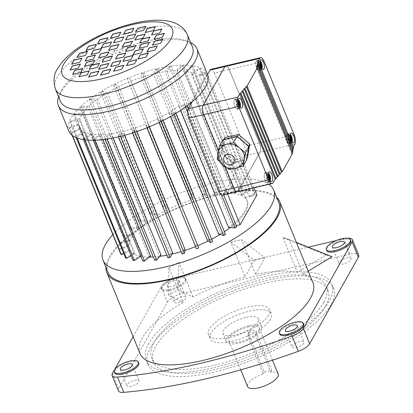 <?xml version="1.0" encoding="UTF-8"?>
<svg xmlns="http://www.w3.org/2000/svg" width="413" height="413" viewBox="0 0 413 413"><rect width="100%" height="100%" fill="white"/><g stroke="black" fill="none" stroke-linecap="round" stroke-linejoin="round"><path stroke-width="0.31" stroke-dasharray="2.06 1.55" d="M248.941 325.681A19.122 6.789 -22.3 0 0 226.345 341.644A19.122 6.789 -22.3 0 0 246.613 340.668A19.122 6.789 -22.3 0 0 261.728 327.127A19.122 6.789 -22.3 0 0 248.941 325.681M245.59 317.52A19.122 6.789 -22.3 0 0 222.994 333.477A19.122 6.789 -22.3 0 0 243.267 332.506A19.122 6.789 -22.3 0 0 258.383 318.965A19.122 6.789 -22.3 0 0 245.59 317.52M278.15 374.033A16.515 5.865 -22.3 0 0 270.68 372.149L255.404 334.907C254.341 332.708 252.658 331.727 250.361 331.969L248.167 333.621L247.981 336.652L263.257 373.894A16.515 5.865 -22.3 0 0 247.588 386.568M248.27 326.869A16.515 5.865 -22.3 0 0 228.756 340.653A16.515 5.865 -22.3 0 0 246.262 339.811A16.515 5.865 -22.3 0 0 259.318 328.118A16.515 5.865 -22.3 0 0 248.27 326.869M249.024 334.804A4.13 3.521 29.4 0 1 249.137 331.902A4.13 3.521 29.4 0 1 252.88 330.307A4.13 3.521 29.4 0 1 256.447 333.054L271.723 370.301L264.294 372.046L249.024 334.804L247.981 336.652M270.391 319.239A33.03 11.729 157.7 0 1 238.637 339.46A33.03 11.729 157.7 0 1 210.129 338.758A33.03 11.729 157.7 0 1 236.236 315.372A33.03 11.729 157.7 0 1 271.248 313.689A33.03 11.729 157.7 0 1 270.391 319.239M268.713 315.155A33.03 11.729 157.7 0 1 236.959 335.382A33.03 11.729 157.7 0 1 208.451 334.675A33.03 11.729 157.7 0 1 234.563 311.288A33.03 11.729 157.7 0 1 269.575 309.605A33.03 11.729 157.7 0 1 268.713 315.155M303.725 324.282A12.979 4.61 -22.3 0 0 292.528 324.004A12.979 4.61 -22.3 0 0 280.05 331.949A12.979 4.61 -22.3 0 0 279.715 334.132M138.716 363.084A12.979 4.61 -22.3 0 0 127.514 362.81A12.979 4.61 -22.3 0 0 115.041 370.75A12.979 4.61 -22.3 0 0 114.7 372.934M161.669 286.188A12.979 4.61 -22.3 0 0 161.328 288.367A12.979 4.61 -22.3 0 0 175.086 287.706A12.979 4.61 -22.3 0 0 185.344 278.522A12.979 4.61 -22.3 0 0 174.141 278.243A12.979 4.61 -22.3 0 0 161.669 286.188M162.087 287.211A12.979 4.61 -22.3 0 0 161.751 289.389A12.979 4.61 -22.3 0 0 175.504 288.728A12.979 4.61 -22.3 0 0 185.762 279.539A12.979 4.61 -22.3 0 0 174.565 279.265A12.979 4.61 -22.3 0 0 162.087 287.211M350.771 240.738A12.979 4.61 -22.3 0 0 339.574 240.464A12.979 4.61 -22.3 0 0 327.101 248.409A12.979 4.61 -22.3 0 0 326.76 250.588M346.708 258.017A6.489 2.302 157.7 0 1 351.045 258.507A6.489 2.302 157.7 0 1 345.918 263.102A6.489 2.302 157.7 0 1 339.042 263.432A6.489 2.302 157.7 0 1 346.708 258.017M303.829 343.141A6.489 2.302 157.7 0 1 297.592 347.111A6.489 2.302 157.7 0 1 291.991 346.972A6.489 2.302 157.7 0 1 297.123 342.382A6.489 2.302 157.7 0 1 303.999 342.052A6.489 2.302 157.7 0 1 303.829 343.141M131.324 386.269A6.489 2.302 157.7 0 1 126.982 385.778A6.489 2.302 157.7 0 1 132.108 381.184A6.489 2.302 157.7 0 1 138.99 380.853A6.489 2.302 157.7 0 1 131.324 386.269M167.502 284.815A6.489 2.302 -22.3 0 0 167.332 285.904A6.489 2.302 -22.3 0 0 174.214 285.579A6.489 2.302 -22.3 0 0 179.34 280.985A6.489 2.302 -22.3 0 0 173.739 280.845A6.489 2.302 -22.3 0 0 167.502 284.815M174.198 301.144A6.489 2.302 157.7 0 1 180.435 297.169A6.489 2.302 157.7 0 1 186.036 297.308A6.489 2.302 157.7 0 1 180.904 301.903A6.489 2.302 157.7 0 1 174.028 302.233A6.489 2.302 157.7 0 1 174.198 301.144M325.547 306.27A94.376 33.515 157.7 0 1 234.821 364.049A94.376 33.515 157.7 0 1 153.368 362.036A94.376 33.515 157.7 0 1 227.971 295.218A94.376 33.515 157.7 0 1 328.01 290.411A94.376 33.515 157.7 0 1 325.547 306.27M323.875 302.187A94.376 33.515 -22.3 0 0 326.332 286.328A94.376 33.515 -22.3 0 0 226.298 291.134A94.376 33.515 -22.3 0 0 151.695 357.952A94.376 33.515 -22.3 0 0 233.144 359.966A94.376 33.515 -22.3 0 0 323.875 302.187M330.849 305.021A100.276 35.611 157.7 0 1 234.455 366.414A100.276 35.611 157.7 0 1 147.911 364.271A100.276 35.611 157.7 0 1 227.176 293.276A100.276 35.611 157.7 0 1 333.467 288.171A100.276 35.611 157.7 0 1 330.849 305.021M329.176 300.938A100.276 35.611 157.7 0 1 232.777 362.33A100.276 35.611 157.7 0 1 146.238 360.193A100.276 35.611 157.7 0 1 225.503 289.198A100.276 35.611 157.7 0 1 331.789 284.092A100.276 35.611 157.7 0 1 329.176 300.938M112.847 234.656A92.254 32.761 157.7 0 1 194.389 188.029A92.254 32.761 157.7 0 1 268.93 184.327M107.943 272.188A92.254 32.761 157.7 0 1 110.348 256.685A92.254 32.761 157.7 0 1 199.035 200.207A92.254 32.761 157.7 0 1 278.651 202.174M58.574 96.787A74.913 26.602 157.7 0 1 59.725 94.123A74.913 26.602 157.7 0 1 60.319 93.018A74.913 26.602 157.7 0 1 118.717 52.105A74.913 26.602 157.7 0 1 187.956 41.532A74.913 26.602 157.7 0 1 190.646 42.616M68.816 131.086A74.913 26.602 157.7 0 1 70.773 118.5A74.913 26.602 157.7 0 1 141.783 72.962A74.913 26.602 157.7 0 1 207.119 73.54A74.913 26.602 157.7 0 1 207.434 74.237M60.386 101.2A71.372 25.343 157.7 0 1 61.682 90.261A71.372 25.343 157.7 0 1 62.244 89.208A71.372 25.343 157.7 0 1 117.886 50.226A71.372 25.343 157.7 0 1 183.852 40.154A71.372 25.343 157.7 0 1 192.453 47.036M83.318 112.46A63.674 22.612 157.7 0 1 88.114 107.096L80.303 107.705L81.531 106.528L89.342 105.919A63.674 22.612 157.7 0 1 95.919 100.416L89.373 99.967L90.958 98.79L97.504 99.239A63.674 22.612 157.7 0 1 105.573 93.839L100.571 92.352L102.445 91.221L107.442 92.703A63.674 22.612 157.7 0 1 116.647 87.644L113.415 85.186L115.485 84.154L118.722 86.606A63.674 22.612 157.7 0 1 128.66 82.104L127.338 78.785L129.522 77.892L130.844 81.211A63.674 22.612 157.7 0 1 141.091 77.468L141.731 73.426L143.93 72.714L143.29 76.756A63.674 22.612 157.7 0 1 153.388 73.927L155.969 69.348L158.091 68.847L155.51 73.431A63.674 22.612 157.7 0 1 165.019 71.645L169.423 66.72L171.374 66.457L166.966 71.382A63.674 22.612 157.7 0 1 175.473 70.721L181.513 65.667L183.207 65.646L177.167 70.7A63.674 22.612 157.7 0 1 184.296 71.186L191.704 66.23L193.067 66.457L185.659 71.418A63.674 22.612 157.7 0 1 191.105 73.034L199.556 68.382L200.527 68.847L192.071 73.499A63.674 22.612 157.7 0 1 195.592 76.173L204.724 72.038L205.261 72.719L199.474 75.342L207.119 73.54L190.378 103.271L182.732 105.067L186.882 105.351L185.298 106.533L178.746 106.084A63.674 22.612 157.7 0 1 170.683 111.484L175.68 112.971L173.811 114.102L168.814 112.615A63.674 22.612 157.7 0 1 159.604 117.679L162.841 120.137L160.765 121.169L157.534 118.712A63.674 22.612 157.7 0 1 147.591 123.213L148.917 126.538L146.734 127.431L145.407 124.106A63.674 22.612 157.7 0 1 135.165 127.854L134.524 131.897L132.32 132.604L132.965 128.567A63.674 22.612 157.7 0 1 122.867 131.391L120.286 135.975L118.164 136.476L120.746 131.892A63.674 22.612 157.7 0 1 111.236 133.678L106.828 138.603L104.881 138.866L109.285 133.941A63.674 22.612 157.7 0 1 100.782 134.602L94.742 139.656L93.049 139.671L99.089 134.623A63.674 22.612 157.7 0 1 91.954 134.132L84.546 139.093L83.189 138.866L90.597 133.905A63.674 22.612 157.7 0 1 85.15 132.289L76.699 136.935L75.729 136.471L84.18 131.824A63.674 22.612 157.7 0 1 80.659 129.15L71.532 133.285L70.995 132.604L80.122 128.469A63.674 22.612 157.7 0 1 79.213 126.822A63.674 22.612 157.7 0 1 78.682 124.85L69.276 128.293L69.193 127.426L78.604 123.983A63.674 22.612 157.7 0 1 79.301 119.584L70.029 122.181L70.406 121.164L79.683 118.567A63.674 22.612 157.7 0 1 80.876 116.125A63.674 22.612 157.7 0 1 82.492 113.58L73.757 115.217L74.583 114.096L83.318 112.46L133.115 233.882A63.674 22.612 157.7 0 0 132.289 235.002L82.492 113.58M140.626 256.313A63.674 22.612 157.7 0 1 129.429 249.266A63.674 22.612 157.7 0 1 131.091 238.564A63.674 22.612 157.7 0 1 192.303 199.582A63.674 22.612 157.7 0 1 247.258 200.94A63.674 22.612 157.7 0 1 230.191 227.62M224.378 231.708A63.674 22.612 157.7 0 1 220.026 234.46M211.657 239.173A63.674 22.612 157.7 0 1 208.312 240.877M197.801 245.663A63.674 22.612 157.7 0 1 195.592 246.566M184.771 250.5A63.674 22.612 157.7 0 1 181.142 251.636M171.937 254.109A63.674 22.612 157.7 0 1 166.857 255.198M159.934 256.328A63.674 22.612 157.7 0 1 153.311 256.953M149.336 257.062A63.674 22.612 157.7 0 1 140.905 256.365M89.342 105.919L139.145 227.341A63.674 22.612 157.7 0 0 137.911 228.518L88.114 107.096M97.504 99.239L147.307 220.661A63.674 22.612 157.7 0 0 145.722 221.838L95.919 100.416M107.442 92.703L157.239 214.125A63.674 22.612 157.7 0 0 155.371 215.261L105.573 93.839M118.722 86.606L168.519 208.028A63.674 22.612 157.7 0 0 166.449 209.066L116.647 87.644M130.844 81.211L180.646 202.633A63.674 22.612 157.7 0 0 178.462 203.526L128.66 82.104M143.29 76.756L193.088 198.178A63.674 22.612 157.7 0 0 190.889 198.89L141.091 77.468M155.51 73.431L205.307 194.853A63.674 22.612 157.7 0 0 203.186 195.349L153.388 73.927M166.966 71.382L216.768 192.804A63.674 22.612 157.7 0 0 214.817 193.067L165.019 71.645M177.167 70.7L226.964 192.122A63.674 22.612 157.7 0 0 225.271 192.143L175.473 70.721M185.659 71.418L235.456 192.84A63.674 22.612 157.7 0 0 234.099 192.613L184.296 71.186M192.071 73.499L241.873 194.921A63.674 22.612 157.7 0 0 240.903 194.456L191.105 73.034M228.549 227.506A63.674 22.612 -22.3 0 0 246.84 199.923A63.674 22.612 -22.3 0 0 245.394 197.595L195.592 76.173M178.746 106.084L180.527 110.426M218.611 234.037A63.674 22.612 157.7 0 0 220.48 232.906L170.683 111.484M168.814 112.615L170.435 116.569M207.331 240.134A63.674 22.612 157.7 0 0 209.406 239.101L159.604 117.679M157.534 118.712L159.072 122.46M149.108 126.91L147.591 123.213M197.393 244.635A63.674 22.612 157.7 0 1 195.204 245.529L145.407 124.106M136.703 131.608L135.165 127.854M184.962 249.276A63.674 22.612 157.7 0 1 182.763 249.989L132.965 128.567M124.494 135.356L122.867 131.391M172.665 252.813A63.674 22.612 157.7 0 1 170.543 253.314L120.746 131.892M113.023 138.035L111.236 133.678M161.034 255.1A63.674 22.612 157.7 0 1 159.088 255.363L109.285 133.941M102.837 139.625L100.782 134.602M150.58 256.024A63.674 22.612 157.7 0 1 148.886 256.045L99.089 134.623M90.597 133.905L140.394 255.327A63.674 22.612 157.7 0 0 141.757 255.554L91.954 134.132M84.18 131.824L133.982 253.246A63.674 22.612 157.7 0 0 134.948 253.711L85.15 132.289M80.122 128.469L129.925 249.891A63.674 22.612 157.7 0 0 130.462 250.572L80.659 129.15M78.604 123.983L128.402 245.405A63.674 22.612 157.7 0 0 128.479 246.272L78.682 124.85M79.683 118.567L129.481 239.989A63.674 22.612 157.7 0 0 129.099 241.006L79.301 119.584M105.95 267.325A93.436 33.179 157.7 0 1 109.29 256.938A93.436 33.179 157.7 0 1 192.164 202.096A93.436 33.179 157.7 0 1 276.658 197.311M308.206 271.129L303.245 274.139A93.436 33.179 157.7 0 1 312.894 282.554M140.002 353.461A93.436 33.179 157.7 0 1 142.439 337.762A93.436 33.179 157.7 0 1 183.155 302.378L168.969 267.789A93.436 33.179 157.7 0 1 173.847 265.027A93.436 33.179 157.7 0 1 178.875 262.338L178.142 289.787L193.062 296.932A93.436 33.179 157.7 0 1 245.048 276.803L230.862 242.214A93.436 33.179 157.7 0 1 236.215 240.882A93.436 33.179 157.7 0 1 241.471 239.721L264.955 257.795L255.657 274.309A93.436 33.179 157.7 0 1 297.386 272.399L283.199 237.811A93.436 33.179 157.7 0 1 286.276 238.59A93.436 33.179 157.7 0 1 289.059 239.55L296.41 242.369M303.245 274.139L289.059 239.55M255.657 274.309L241.471 239.721M193.062 296.932L178.875 262.338M118.402 390.817A12.979 4.61 157.7 0 1 118.743 388.638L167.441 302.166A12.979 4.61 157.7 0 1 182.438 293.514L176.16 278.207L308.248 247.144M336.053 240.609L343.755 238.797L350.033 254.103A12.979 4.61 157.7 0 1 358.711 255.084M176.16 278.207A12.979 4.61 -22.3 0 0 161.163 286.859L167.441 302.166M133.115 336.667L161.163 286.859M347.627 238.213A12.979 4.61 -22.3 0 0 343.755 238.797M283.199 237.811L326.125 254.991L297.386 272.399M326.125 254.991L331.985 256.731M168.969 267.789L168.241 295.233L183.155 302.378M168.241 295.233L178.142 289.787M230.862 242.214L254.351 260.288L245.048 276.803M254.351 260.288L264.955 257.795M182.438 293.514L350.033 254.103M119.899 52.838A5.901 2.096 157.7 0 1 119.548 53.034L120.328 52.585A5.901 2.096 157.7 0 1 120.178 52.678M112.145 54.666L112.677 54.65A5.901 2.096 157.7 0 1 112.475 54.588M114.313 50.814L114.205 51.005A5.901 2.096 157.7 0 1 114.984 50.556L114.592 50.649M122.016 48.904L121.85 48.941A5.901 2.096 157.7 0 1 122.284 49.106L122.418 48.698M199.474 75.342L249.271 196.764L256.917 194.962M245.394 197.595L254.522 193.46L255.058 194.141L249.271 196.764M255.058 194.141L205.261 72.719M236.21 225.627L232.529 226.489L236.68 226.773M232.529 226.489L182.732 105.067M223.639 194.977L188.282 108.758M187.079 105.831L186.882 105.351M203.186 195.349L205.767 190.77L207.889 190.269L205.307 194.853M207.889 190.269L158.091 68.847M205.767 190.77L155.969 69.348M214.817 193.067L219.226 188.142L221.172 187.879L216.768 192.804M221.172 187.879L171.374 66.457M219.226 188.142L169.423 66.72M225.271 192.143L231.311 187.089L233.004 187.068L226.964 192.122M233.004 187.068L183.207 65.646M231.311 187.089L181.513 65.667M234.099 192.613L241.507 187.652L242.865 187.879L235.456 192.84M242.865 187.879L193.067 66.457M241.507 187.652L191.704 66.23M240.903 194.456L249.354 189.804L250.324 190.269L241.873 194.921M250.324 190.269L200.527 68.847M249.354 189.804L199.556 68.382M254.522 193.46L204.724 72.038M221.611 195.075L187.703 112.403M185.489 106.998L185.298 106.533M173.981 114.52L173.811 114.102M220.48 232.906L225.477 234.393M175.855 113.389L175.68 112.971M160.925 121.561L160.765 121.169M209.406 239.101L212.638 241.559M163.001 120.529L162.841 120.137M196.531 248.853L195.204 245.529M146.889 127.813L146.734 127.431M149.072 126.92L148.917 126.538M182.123 254.031L182.763 249.989M132.485 133.001L132.32 132.604M134.684 132.289L134.524 131.897M167.962 257.898L170.543 253.314M118.34 136.899L118.164 136.476M120.457 136.393L120.286 135.975M154.679 260.288L159.088 255.363M105.078 139.346L104.881 138.866M107.024 139.073L106.828 138.603M142.846 261.093L148.886 256.045M93.286 140.255L93.049 139.671M94.969 140.219L94.742 139.656M132.986 260.288L140.394 255.327M83.503 139.64L83.189 138.866M141.757 255.554L140.828 256.174M84.851 139.831L84.546 139.093M125.526 257.893L133.982 253.246M76.229 137.699L75.729 136.471M134.948 253.711L131.148 255.802M77.159 138.066L76.699 136.935M120.792 254.026L129.925 249.891M72.115 135.34L70.995 132.604M130.462 250.572L123.766 253.603M72.492 135.629L71.532 133.285M128.479 246.272L119.073 249.715L118.996 248.848L128.402 245.405M118.996 248.848L69.193 127.426M119.073 249.715L69.276 128.293M129.099 241.006L119.827 243.603L120.209 242.586L129.481 239.989M120.209 242.586L70.406 121.164M119.827 243.603L70.029 122.181M132.289 235.002L123.559 236.639L124.38 235.518L133.115 233.882M124.38 235.518L74.583 114.096M123.559 236.639L73.757 115.217M137.911 228.518L130.1 229.127L131.329 227.95L139.145 227.341M131.329 227.95L81.531 106.528M130.1 229.127L80.303 107.705M145.722 221.838L139.171 221.389L140.756 220.212L147.307 220.661M140.756 220.212L90.958 98.79M139.171 221.389L89.373 99.967M155.371 215.261L150.373 213.774L152.242 212.643L157.239 214.125M152.242 212.643L102.445 91.221M150.373 213.774L100.571 92.352M166.449 209.066L163.212 206.608L165.288 205.576L168.519 208.028M165.288 205.576L115.485 84.154M163.212 206.608L113.415 85.186M178.462 203.526L177.136 200.207L179.319 199.314L180.646 202.633M179.319 199.314L129.522 77.892M177.136 200.207L127.338 78.785M190.889 198.89L191.529 194.848L193.733 194.136L193.088 198.178M193.733 194.136L143.93 72.714M191.529 194.848L141.731 73.426M125.542 51.625L133.626 49.725L135.815 45.657M115.48 59.116L123.564 57.216L125.753 53.148M102.011 62.286L110.095 60.381L112.284 56.318M98.599 57.959L106.683 56.06L108.872 51.997M108.665 50.469L116.745 48.569L118.934 44.506M122.134 47.304L130.219 45.399L132.408 41.336M139.016 48.455L147.1 46.555L149.289 42.493M133.012 55.001L141.096 53.101L143.285 49.039M122.862 61.506L130.947 59.606L133.136 55.543M110.581 66.684L118.66 64.779L120.849 60.716M98.588 69.503L106.673 67.603L108.862 63.535M89.27 69.41L97.349 67.505L99.543 63.442M84.464 66.421L92.548 64.521L94.737 60.453M85.13 61.129L93.214 59.229L95.403 55.161M91.128 54.583L99.213 52.683L101.402 48.615M101.278 48.078L109.362 46.179L111.551 42.111M113.565 42.906L121.649 41.001L123.838 36.938M125.557 40.082L133.642 38.182L135.831 34.119M134.875 40.18L142.96 38.275L145.149 34.212M139.682 43.164L147.761 41.264L149.955 37.201M152.485 45.291L160.569 43.391L162.758 39.323M146.945 52.079L155.03 50.174L157.219 46.111M137.994 59.131L146.078 57.231L148.267 53.163M126.507 65.76L134.586 63.86L136.78 59.792M113.601 71.315L121.685 69.415L123.874 65.352M100.55 75.254L108.634 73.354L110.823 69.286M88.625 77.19L96.709 75.29L98.898 71.222M78.997 76.932L87.076 75.032L89.27 70.964M72.605 74.505L80.685 72.605L82.879 68.543M70.076 70.153L78.16 68.253L80.349 64.185M71.661 64.294L79.74 62.394L81.929 58.331M77.195 57.51L85.279 55.605L87.468 51.542M86.152 50.453L94.231 48.553L96.42 44.49M97.638 43.824L105.723 41.925L107.912 37.857M110.545 38.27L118.624 36.37L120.813 32.302M123.595 34.331L131.68 32.431L133.869 28.368M135.521 32.395L143.6 30.495L145.794 26.432M145.149 32.653L153.233 30.753L155.422 26.685M151.54 35.079L159.624 33.179L161.813 29.111M154.07 39.431L162.154 37.531L164.343 33.463M227.604 194.048L190.796 104.293M253.995 187.843L207.119 73.54M230.908 242.132L241.517 239.638M168.891 267.748L178.798 262.301M283.344 237.718L289.203 239.457M264.294 372.046L263.257 373.894M271.723 370.301L270.68 372.149M219.473 149.46A13.567 11.569 -150.6 0 0 218.327 152.733A13.567 11.569 -150.6 0 0 223.139 164.467A13.567 11.569 -150.6 0 0 236.107 167.848A13.567 11.569 -150.6 0 0 243.118 162.774M237.862 108.289A4.719 1.807 -103.2 0 1 237.269 108.8A4.719 1.807 -103.2 0 1 234.429 104.618A4.719 1.807 -103.2 0 1 235.111 99.61A4.719 1.807 -103.2 0 1 237.702 102.899A4.719 1.807 -103.2 0 1 237.862 108.289M234.408 99.869A5.013 1.92 -103.2 0 1 235.043 99.326A5.013 1.92 -103.2 0 1 238.058 103.766A5.013 1.92 -103.2 0 1 237.336 109.089A5.013 1.92 -103.2 0 1 234.579 105.594A5.013 1.92 -103.2 0 1 234.408 99.869M267.996 181.751A4.719 1.807 -103.2 0 1 267.402 182.267A4.719 1.807 -103.2 0 1 264.557 178.086A4.719 1.807 -103.2 0 1 265.239 173.078A4.719 1.807 -103.2 0 1 267.836 176.366A4.719 1.807 -103.2 0 1 267.996 181.751M264.542 173.336A5.013 1.92 -103.2 0 1 265.172 172.789A5.013 1.92 -103.2 0 1 268.192 177.234A5.013 1.92 -103.2 0 1 267.469 182.551A5.013 1.92 -103.2 0 1 264.712 179.061A5.013 1.92 -103.2 0 1 264.542 173.336M259.638 69.621A4.719 1.807 76.8 0 0 259.478 64.232A4.719 1.807 76.8 0 0 256.886 60.943A4.719 1.807 76.8 0 0 256.205 65.951A4.719 1.807 76.8 0 0 259.044 70.133A4.719 1.807 76.8 0 0 259.638 69.621M289.771 143.084A4.719 1.807 76.8 0 0 289.611 137.699A4.719 1.807 76.8 0 0 287.014 134.411A4.719 1.807 76.8 0 0 286.333 139.418A4.719 1.807 76.8 0 0 289.177 143.6A4.719 1.807 76.8 0 0 289.771 143.084M256.184 61.201A5.013 1.92 76.8 0 0 256.354 66.927A5.013 1.92 76.8 0 0 259.111 70.422A5.013 1.92 76.8 0 0 259.834 65.099A5.013 1.92 76.8 0 0 256.819 60.659A5.013 1.92 76.8 0 0 256.184 61.201M286.317 134.669A5.013 1.92 76.8 0 0 286.488 140.394A5.013 1.92 76.8 0 0 289.245 143.884A5.013 1.92 76.8 0 0 289.967 138.567A5.013 1.92 76.8 0 0 286.947 134.122A5.013 1.92 76.8 0 0 286.317 134.669M231.187 169.005L238.755 167.229M218.498 151.71L217.93 155.107M219.339 161.235L227.687 168.334M218.653 150.776L225.467 167.399L218.658 150.755M224.946 137.617L222.814 150.42L234.156 160.063L247.624 156.894M210.945 69.322A7.078 2.71 -103.2 0 1 214.378 72.993L229.225 69.503A7.078 2.71 -103.2 0 0 225.797 65.832A7.078 2.71 -103.2 0 1 229.236 69.498L259.364 142.965A7.078 2.71 -103.2 0 1 260.061 152.309L238.286 190.976A7.078 2.71 -103.2 0 1 237.398 191.746A7.078 2.71 -103.2 0 0 238.275 190.976L223.433 194.471L245.208 155.804L260.051 152.309L238.275 190.976L273.076 182.794M293.271 146.935L292.729 147.89L293.581 147.689M292.91 148.881L292.368 149.836L293.22 149.635M292.549 150.828L292.012 151.788L292.858 151.586M292.187 152.779L291.65 153.734L292.497 153.533M291.65 153.734L256.494 68.026M292.012 151.788L256.855 66.075M292.368 149.836L257.216 64.129M292.729 147.89L257.578 62.177M290.509 138.618A8.57 2.746 152.9 0 1 289.58 139.537A8.043 6.562 35.3 0 1 290.003 140.565A8.57 3.319 -17.4 0 0 290.876 139.826M290.148 135.531A8.57 7.568 -157.9 0 0 289.585 134.948A8.043 2.576 152.9 0 1 289.281 135.49A8.57 6.995 35.3 0 1 290.169 136.533M288.625 140.709L289.415 139.315L290.499 141.964L290.737 141.545L289.647 138.892L290.437 137.498L290.107 136.703L289.322 138.097L288.233 135.443L288 135.867L289.085 138.515L288.3 139.914L288.625 140.709L290.003 140.565M288.3 139.914L289.58 139.537M289.085 138.515L291.036 137.947M288 135.867L289.281 135.49M288.233 135.443L289.585 134.948M289.322 138.097L290.829 137.544M290.107 136.703L291.459 136.207M290.437 137.498L291.387 137.322M289.647 138.892L290.535 138.732M290.737 141.545L291.888 141.334M290.499 141.964L291.877 141.819M289.415 139.315L290.664 139.181M260.381 65.156A8.57 2.746 152.9 0 1 259.452 66.075A8.043 6.562 35.3 0 1 259.87 67.097A8.57 3.319 -17.4 0 0 260.742 66.359M260.02 62.069A8.57 7.568 -157.9 0 0 259.452 61.485A8.043 2.576 152.9 0 1 259.152 62.022A8.57 6.995 35.3 0 1 260.04 63.065M258.497 67.242L259.281 65.848L260.371 68.501L260.608 68.083L259.519 65.43L260.304 64.03L259.978 63.235L259.194 64.635L258.104 61.981L257.867 62.399L258.956 65.053L258.171 66.447L258.497 67.242L259.87 67.097M258.171 66.447L259.452 66.075M258.956 65.053L260.908 64.48M257.867 62.399L259.152 62.022M258.104 61.981L259.452 61.485M259.194 64.635L260.696 64.082M259.978 63.235L261.331 62.74M260.304 64.03L261.259 63.855M259.519 65.43L260.407 65.264M260.608 68.083L261.759 67.871M260.371 68.501L261.749 68.357M259.281 65.848L260.531 65.713M268.331 175.37L268.662 176.165L267.872 177.559L268.961 180.213L268.724 180.631L267.639 177.977L266.85 179.376L266.524 178.581L267.309 177.182L266.225 174.529L266.457 174.11L267.547 176.764L268.331 175.37L269.684 174.875M268.662 176.165L269.612 175.99M267.547 176.764L269.054 176.212M266.457 174.11L267.81 173.615A8.57 7.568 22.1 0 1 268.373 174.198M266.225 174.529L267.505 174.157A8.043 2.576 -27.1 0 0 267.81 173.615M268.393 175.195A8.57 6.995 -144.7 0 0 267.505 174.157M267.309 177.182L269.266 176.614M266.524 178.581L267.805 178.204A8.57 2.746 -27.1 0 0 268.734 177.285M266.85 179.376L268.228 179.232A8.043 6.562 -144.7 0 0 267.805 178.204M269.1 178.493A8.57 3.319 162.6 0 1 268.228 179.232M267.639 177.977L268.889 177.848M268.724 180.631L270.102 180.486M268.961 180.213L270.112 180.001M267.872 177.559L268.76 177.399M238.203 101.903L238.528 102.698L237.743 104.097L238.833 106.75L238.595 107.168L237.506 104.515L236.721 105.909L236.396 105.114L237.181 103.72L236.091 101.066L236.329 100.648L237.418 103.302L238.203 101.903L239.555 101.407M238.528 102.698L239.483 102.522M237.418 103.302L238.921 102.749M236.329 100.648L237.681 100.153A8.57 7.568 22.1 0 1 238.244 100.736M236.091 101.066L237.377 100.689A8.043 2.576 -27.1 0 0 237.681 100.153M238.265 101.732A8.57 6.995 -144.7 0 0 237.377 100.689M237.181 103.72L239.132 103.147M236.396 105.114L237.676 104.742A8.57 2.746 -27.1 0 0 238.606 103.823M236.721 105.909L238.1 105.764A8.043 6.562 -144.7 0 0 237.676 104.742M238.967 105.026A8.57 3.319 162.6 0 1 238.1 105.764M237.506 104.515L238.755 104.381M238.595 107.168L239.974 107.024M238.833 106.75L239.984 106.533M237.743 104.097L238.631 103.931M233.99 188.023L203.862 114.556A6.959 2.669 -103.2 0 1 203.175 105.367L224.951 66.699A6.959 2.669 -103.2 0 1 225.828 65.946A6.959 2.669 -103.2 0 1 229.205 69.554L259.333 143.017A6.959 2.669 -103.2 0 1 260.02 152.206L238.244 190.873A6.959 2.669 -103.2 0 1 237.367 191.632A6.959 2.669 -103.2 0 1 233.99 188.023L203.852 114.561A6.959 2.669 -103.2 0 1 203.165 105.372L224.94 66.705A6.959 2.669 -103.2 0 1 225.818 65.951A6.959 2.669 -103.2 0 1 229.194 69.554L259.323 143.022A6.959 2.669 -103.2 0 1 260.009 152.211L238.234 190.878A6.959 2.669 -103.2 0 1 237.356 191.632A6.959 2.669 -103.2 0 1 233.98 188.023L233.98 188.023M229.225 69.503L259.354 142.965A7.078 2.71 -103.2 0 1 260.051 152.309L294.851 144.132M223.433 194.471A7.078 2.71 -103.2 0 1 222.54 195.235M192.231 101.737L207.553 74.531M214.378 72.993L244.511 146.46A7.078 2.71 -103.2 0 1 245.208 155.804M246.267 159.31L248.399 146.501L237.057 136.863L223.588 140.033L221.451 152.841L232.793 162.479L246.267 159.31L247.103 157.828M232.793 162.479L234.156 160.063M248.399 146.501L248.652 146.052M237.057 136.863L237.31 136.414M223.588 140.033L223.949 139.387M221.451 152.841L222.814 150.42M223.072 139.594L220.841 152.98L232.695 163.063L246.783 159.748M217.212 159.428L220.841 152.98M229.065 169.506L232.695 163.063M256.447 333.054L255.404 334.907M55.368 88.971A71.372 25.343 157.7 0 1 57.231 76.978A71.372 25.343 157.7 0 1 125.841 33.283A71.372 25.343 157.7 0 1 187.44 34.806M118.743 388.638L112.465 373.331M239.752 107.845A4.719 1.807 76.8 0 0 239.592 102.455A4.719 1.807 76.8 0 0 237 99.166A4.719 1.807 76.8 0 0 236.319 104.174A4.719 1.807 76.8 0 0 239.158 108.356A4.719 1.807 76.8 0 0 239.752 107.845M237.269 108.8L239.158 108.356L240.165 107.297A4.497 1.724 -103.2 0 1 240.036 107.566A4.497 1.724 -103.2 0 1 236.706 103.808A4.497 1.724 -103.2 0 1 238.368 99.672L237 99.166L235.111 99.61M238.807 100.178A4.497 1.724 -103.2 0 1 239.829 102.279A4.497 1.724 -103.2 0 1 240.33 106.642M269.88 181.307A4.719 1.807 76.8 0 0 269.725 175.923A4.719 1.807 76.8 0 0 267.128 172.634A4.719 1.807 76.8 0 0 266.447 177.642A4.719 1.807 76.8 0 0 269.286 181.823A4.719 1.807 76.8 0 0 269.88 181.307M267.402 182.267L269.286 181.823L270.293 180.765A4.497 1.724 -103.2 0 1 270.164 181.028A4.497 1.724 -103.2 0 1 266.834 177.275A4.497 1.724 -103.2 0 1 268.496 173.14M268.94 173.646A4.497 1.724 -103.2 0 1 269.452 174.503A4.497 1.724 -103.2 0 1 270.458 180.109M256.886 60.943L258.775 60.499L260.144 61A4.497 1.724 76.8 0 0 258.29 62.265A4.497 1.724 76.8 0 0 259.333 67.649A4.497 1.724 76.8 0 0 261.811 68.899A4.497 1.724 76.8 0 0 261.935 68.625L260.933 69.689A4.719 1.807 -103.2 0 1 258.094 65.507A4.719 1.807 -103.2 0 1 258.775 60.499A4.719 1.807 -103.2 0 1 261.367 63.788A4.719 1.807 -103.2 0 1 261.527 69.177A4.719 1.807 -103.2 0 1 260.933 69.689L259.044 70.133M262.105 67.975A4.497 1.724 76.8 0 0 260.582 61.511M290.272 134.473A4.497 1.724 76.8 0 0 288.424 135.732A4.497 1.724 76.8 0 0 289.461 141.117A4.497 1.724 76.8 0 0 291.939 142.361A4.497 1.724 76.8 0 0 292.063 142.093L291.062 143.156A4.719 1.807 -103.2 0 1 288.222 138.974A4.719 1.807 -103.2 0 1 288.904 133.967A4.719 1.807 -103.2 0 1 291.495 137.255A4.719 1.807 -103.2 0 1 291.655 142.64A4.719 1.807 -103.2 0 1 291.062 143.156L289.177 143.6M292.234 141.442A4.497 1.724 76.8 0 0 290.716 134.979M229.236 69.498L264.021 61.32M294.154 134.783L244.511 146.46M261.728 327.127L258.383 318.965M226.345 341.644L222.994 333.477M272.466 360.177L259.318 328.118M240.727 369.847L228.756 340.653M249.137 331.902L248.167 333.621M271.248 313.689L269.575 309.605M210.129 338.758L208.451 334.675M161.328 288.367L161.751 289.389M185.344 278.522L185.762 279.539M332.346 247.103L339.042 263.432M344.349 242.183L351.045 258.507M285.295 330.648L291.991 346.972M297.303 325.723L303.999 342.052M120.286 369.449L126.982 385.778M132.294 364.524L138.99 380.853M167.332 285.904L174.028 302.233M179.34 280.985L186.036 297.308M328.01 290.411L326.332 286.328M153.368 362.036L151.695 357.952M333.467 288.171L331.789 284.092M147.911 364.271L146.238 360.193M61.682 90.261L59.725 94.123M183.852 40.154L187.956 41.532M79.213 126.822L129.429 249.266M246.84 199.923L247.258 200.94M237.336 109.089L241.579 108.087M235.043 99.326L239.287 98.33M268.496 173.135L267.128 172.634L265.239 173.078M267.469 182.551L271.713 181.555M265.172 172.789L269.415 171.793M290.272 134.468L288.904 133.967L287.014 134.411M259.111 70.422L263.355 69.42M256.819 60.659L261.057 59.663M289.245 143.884L293.483 142.888M286.947 134.122L291.191 133.125"/><path stroke-width="0.62" d="M240.727 369.847L247.588 386.568A16.515 5.865 -22.3 0 0 265.094 385.727A16.515 5.865 -22.3 0 0 278.15 374.033L272.466 360.177M279.632 330.932A12.979 4.61 -22.3 0 0 279.296 333.11A12.979 4.61 -22.3 0 0 293.049 332.45A12.979 4.61 -22.3 0 0 303.307 323.26A12.979 4.61 -22.3 0 0 292.11 322.987A12.979 4.61 -22.3 0 0 279.632 330.932M279.296 333.11L279.715 334.132A12.979 4.61 -22.3 0 0 293.467 333.472A12.979 4.61 -22.3 0 0 303.725 324.282L303.307 323.26M114.623 369.733A12.979 4.61 -22.3 0 0 114.282 371.912A12.979 4.61 -22.3 0 0 128.04 371.251A12.979 4.61 -22.3 0 0 138.298 362.062A12.979 4.61 -22.3 0 0 127.096 361.788A12.979 4.61 -22.3 0 0 114.623 369.733M114.282 371.912L114.7 372.934A12.979 4.61 -22.3 0 0 128.458 372.273A12.979 4.61 -22.3 0 0 138.716 363.084L138.298 362.062M326.678 247.387A12.979 4.61 -22.3 0 0 326.342 249.566A12.979 4.61 -22.3 0 0 340.095 248.905A12.979 4.61 -22.3 0 0 350.353 239.721A12.979 4.61 -22.3 0 0 339.156 239.442A12.979 4.61 -22.3 0 0 326.678 247.387M326.342 249.566L326.76 250.588A12.979 4.61 -22.3 0 0 340.513 249.927A12.979 4.61 -22.3 0 0 350.771 240.738L350.353 239.721M340.013 241.688A6.489 2.302 -22.3 0 0 332.346 247.103A6.489 2.302 -22.3 0 0 339.223 246.773A6.489 2.302 -22.3 0 0 344.349 242.183A6.489 2.302 -22.3 0 0 340.013 241.688M297.133 326.812A6.489 2.302 -22.3 0 0 297.303 325.723A6.489 2.302 -22.3 0 0 290.427 326.053A6.489 2.302 -22.3 0 0 285.295 330.648A6.489 2.302 -22.3 0 0 290.897 330.787A6.489 2.302 -22.3 0 0 297.133 326.812M124.628 369.94A6.489 2.302 -22.3 0 0 132.294 364.524A6.489 2.302 -22.3 0 0 125.413 364.855A6.489 2.302 -22.3 0 0 120.286 369.449A6.489 2.302 -22.3 0 0 124.628 369.94M268.93 184.327A92.254 32.761 157.7 0 1 273.7 190.099A92.254 32.761 157.7 0 1 200.775 255.415A92.254 32.761 157.7 0 1 102.992 260.107A92.254 32.761 157.7 0 1 105.392 244.61A92.254 32.761 157.7 0 1 112.847 234.656M273.7 190.099L278.651 202.174A92.254 32.761 157.7 0 1 205.731 267.49A92.254 32.761 157.7 0 1 107.943 272.188L102.992 260.107M190.646 42.616A74.913 26.602 157.7 0 1 196.986 48.749A74.913 26.602 157.7 0 1 137.772 101.789A74.913 26.602 157.7 0 1 58.367 105.604A74.913 26.602 157.7 0 1 58.574 96.787M196.986 48.749L207.434 74.237A74.913 26.602 157.7 0 1 190.378 103.271A74.913 26.602 157.7 0 1 117.958 136.987A74.913 26.602 157.7 0 1 68.816 131.086L58.367 105.604M187.44 34.806L192.453 47.036A71.372 25.343 157.7 0 1 136.037 97.566A71.372 25.343 157.7 0 1 60.386 101.2L55.368 88.971A71.372 25.343 157.7 0 0 131.024 85.336A71.372 25.343 157.7 0 0 187.44 34.806C183.935 26.855 176.594 22.137 165.417 20.65C157.972 19.757 149.558 20.201 140.167 21.982C122.047 25.539 104.561 32.157 87.706 41.827C76.183 48.522 67.314 55.729 61.103 63.442L57.557 68.703C53.86 73.875 53.132 80.633 55.368 88.971M230.191 227.62A63.674 22.612 157.7 0 1 224.378 231.708M220.026 234.46A63.674 22.612 157.7 0 1 211.657 239.173M208.312 240.877A63.674 22.612 157.7 0 1 197.801 245.663M195.592 246.566A63.674 22.612 157.7 0 1 184.771 250.5M181.142 251.636A63.674 22.612 157.7 0 1 171.937 254.109M166.857 255.198A63.674 22.612 157.7 0 1 159.934 256.328M153.311 256.953A63.674 22.612 157.7 0 1 149.336 257.062M140.905 256.365A63.674 22.612 157.7 0 1 140.626 256.313M180.527 110.426L228.549 227.506L235.095 227.955L221.611 195.075M170.435 116.569L218.611 234.037L223.609 235.524L173.981 114.52M159.072 122.46L207.331 240.134L210.568 242.591L160.925 121.561M149.072 126.92L198.715 247.96L149.108 126.91M134.684 132.289L184.322 253.319L184.962 249.276L136.703 131.608M120.457 136.393L170.084 257.397L172.665 252.813L124.494 135.356M107.024 139.073L156.63 260.025L161.034 255.1L113.023 138.035M94.969 140.219L144.54 261.078L150.58 256.024L102.837 139.625M276.658 197.311A93.436 33.179 157.7 0 1 279.746 201.725A93.436 33.179 157.7 0 1 205.886 267.877A93.436 33.179 157.7 0 1 106.853 272.637A93.436 33.179 157.7 0 1 105.95 267.325M279.746 201.725L312.894 282.554A93.436 33.179 157.7 0 1 239.039 348.706A93.436 33.179 157.7 0 1 140.002 353.461L106.853 272.637M308.248 247.144L336.053 240.609M358.37 257.268L352.098 241.961A12.979 4.61 -22.3 0 0 352.434 239.783L358.711 255.084A12.979 4.61 157.7 0 1 358.37 257.268L309.673 343.74A12.979 4.61 157.7 0 1 298.289 351.313A327.375 116.254 157.7 0 1 123.776 392.35A12.979 4.61 157.7 0 1 118.402 390.817L112.129 375.515A12.979 4.61 -22.3 0 1 112.465 373.331L133.115 336.667M112.129 375.515A12.979 4.61 -22.3 0 0 117.498 377.043L123.776 392.35M298.289 351.313L292.012 336.006A327.375 116.254 157.7 0 1 117.498 377.043M292.012 336.006A12.979 4.61 -22.3 0 0 303.395 328.438L309.673 343.74M352.098 241.961L303.395 328.438M352.434 239.783A12.979 4.61 -22.3 0 0 347.627 238.213M296.41 242.369L331.985 256.731L308.206 271.129M120.178 52.678A5.901 2.096 157.7 0 1 119.899 52.838M119.507 52.931A5.901 2.096 -22.3 0 0 120.286 52.482L119.507 52.931M112.202 54.382A5.901 2.096 -22.3 0 0 112.635 54.547L112.031 54.692L112.202 54.382L112.145 54.666M114.943 50.453A5.901 2.096 -22.3 0 0 114.164 50.907L114.943 50.453M122.243 49.002A5.901 2.096 -22.3 0 0 121.809 48.842L122.418 48.698L122.243 49.002M154.028 39.328L162.108 37.428L164.415 33.334L156.331 35.239L154.028 39.328M151.499 34.976L159.583 33.076L161.886 28.982L153.801 30.882L151.499 34.976M145.108 32.55L153.192 30.65L155.494 26.556L147.41 28.461L145.108 32.55M135.479 32.297L143.559 30.392L145.866 26.303L137.782 28.203L135.479 32.297M123.554 34.227L131.633 32.328L133.941 28.239L125.857 30.139L123.554 34.227M110.498 38.166L118.583 36.267L120.89 32.173L112.806 34.078L110.498 38.166M97.597 43.721L105.682 41.821L107.984 37.728L99.905 39.633L97.597 43.721M86.105 50.35L94.19 48.45L96.497 44.361L88.413 46.261L86.105 50.35M77.154 57.407L85.238 55.507L87.541 51.413L79.461 53.313L77.154 57.407M71.614 64.196L79.699 62.291L82.006 58.202L73.922 60.102L71.614 64.196M70.034 70.05L78.119 68.15L80.421 64.056L72.337 65.961L70.034 70.05M72.564 74.407L80.643 72.507L82.951 68.413L74.867 70.313L72.564 74.407M78.955 76.828L87.035 74.929L89.342 70.835L81.258 72.74L78.955 76.828M88.583 77.086L96.668 75.187L98.97 71.093L90.886 72.993L88.583 77.086M100.509 75.151L108.588 73.251L110.896 69.157L102.811 71.062L100.509 75.151M113.56 71.212L121.644 69.312L123.946 65.223L115.867 67.123L113.56 71.212M126.461 65.657L134.545 63.757L136.853 59.663L128.768 61.568L126.461 65.657M137.952 59.028L146.037 57.128L148.339 53.034L140.26 54.934L137.952 59.028M146.904 51.976L154.989 50.076L157.291 45.982L149.212 47.882L146.904 51.976M152.443 45.187L160.528 43.288L162.83 39.194L154.751 41.093L152.443 45.187M139.64 43.066L147.72 41.166L150.027 37.072L141.943 38.972L139.64 43.066M134.834 40.076L142.919 38.177L145.221 34.083L137.142 35.983L134.834 40.076M125.516 39.984L133.595 38.084L135.903 33.99L127.818 35.89L125.516 39.984M113.523 42.802L121.608 40.902L123.91 36.809L115.831 38.708L113.523 42.802M101.237 47.975L109.321 46.075L111.624 41.981L103.544 43.881L101.237 47.975M91.087 54.48L99.172 52.58L101.474 48.486L93.395 50.386L91.087 54.48M85.088 61.026L93.173 59.126L95.475 55.032L87.391 56.932L85.088 61.026M84.422 66.317L92.507 64.418L94.809 60.324L86.73 62.224L84.422 66.317M89.229 69.307L97.308 67.407L99.616 63.313L91.531 65.213L89.229 69.307M98.547 69.399L106.626 67.5L108.934 63.406L100.849 65.306L98.547 69.399M110.534 66.581L118.619 64.681L120.926 60.587L112.842 62.487L110.534 66.581M122.821 61.403L130.906 59.503L133.208 55.414L125.129 57.314L122.821 61.403M132.971 54.903L141.055 52.998L143.357 48.91L135.278 50.809L132.971 54.903M138.974 48.357L147.054 46.452L149.361 42.363L141.277 44.263L138.974 48.357M122.093 47.201L130.178 45.301L132.48 41.207L124.396 43.107L122.093 47.201M108.619 50.365L116.703 48.466L119.006 44.377L110.927 46.277L108.619 50.365M98.557 57.856L106.642 55.956L108.944 51.868L100.865 53.767L98.557 57.856M101.97 62.182L110.049 60.283L112.357 56.189L104.272 58.088L101.97 62.182M115.439 59.013L123.523 57.113L125.826 53.019L117.746 54.919L115.439 59.013M125.5 51.522L133.585 49.622L135.887 45.528L127.808 47.433L125.5 51.522M235.095 227.955L236.68 226.773L223.639 194.977M218.653 150.776L203.821 114.613L188.973 118.103A7.078 2.71 -103.2 0 1 188.276 108.758L187.079 105.831M114.592 50.649L114.313 50.814M187.703 112.403L185.489 106.998M223.609 235.524L225.477 234.393L175.855 113.389M210.568 242.591L212.638 241.559L163.001 120.529M198.715 247.96L196.531 248.853L146.889 127.813M184.322 253.319L182.123 254.031L132.485 133.001M170.084 257.397L167.962 257.898L118.34 136.899M156.63 260.025L154.679 260.288L105.078 139.346M144.54 261.078L142.846 261.093L93.286 140.255M140.828 256.174L134.349 260.515L132.986 260.288L83.503 139.64M134.349 260.515L84.851 139.831M131.148 255.802L126.497 258.357L125.526 257.893L76.229 137.699M126.497 258.357L77.159 138.066M123.766 253.603L121.329 254.707L120.792 254.026L72.115 135.34M121.329 254.707L72.492 135.629M122.346 48.827L122.016 48.904M135.815 45.657L127.849 47.531L125.614 51.496M125.753 53.148L117.788 55.022L115.552 58.987M112.284 56.318L104.313 58.192L102.083 62.157M108.872 51.997L100.906 53.866L98.676 57.83M118.934 44.506L110.968 46.38L108.738 50.34M132.408 41.336L124.437 43.21L122.207 47.175M149.289 42.493L141.318 44.367L139.088 48.326M143.285 49.039L135.319 50.913L133.084 54.872M133.136 55.543L125.17 57.417L122.94 61.377M120.849 60.716L112.883 62.59L110.653 66.555M108.862 63.535L100.891 65.409L98.661 69.374M99.543 63.442L91.572 65.316L89.342 69.281M94.737 60.453L86.771 62.327L84.536 66.292M95.403 55.161L87.432 57.035L85.202 61M101.402 48.615L93.436 50.489L91.206 54.454M111.551 42.111L103.586 43.984L101.35 47.949M123.838 36.938L115.872 38.812L113.637 42.776M135.831 34.119L127.86 35.993L125.629 39.953M145.149 34.212L137.183 36.086L134.948 40.051M149.955 37.201L141.984 39.075L139.754 43.035M162.758 39.323L154.792 41.197L152.557 45.162M157.219 46.111L149.253 47.985L147.018 51.95M148.267 53.163L140.301 55.037L138.066 59.002M136.78 59.792L128.81 61.666L126.579 65.631M123.874 65.352L115.908 67.221L113.673 71.186M110.823 69.286L102.852 71.16L100.622 75.125M98.898 71.222L90.927 73.096L88.697 77.061M89.27 70.964L81.299 72.838L79.069 76.803M82.879 68.543L74.908 70.416L72.678 74.376M80.349 64.185L72.378 66.059L70.148 70.024M81.929 58.331L73.963 60.205L71.733 64.165M87.468 51.542L79.502 53.416L77.267 57.381M96.42 44.49L88.454 46.364L86.224 50.324M107.912 37.857L99.946 39.731L97.711 43.695M120.813 32.302L112.847 34.176L110.617 38.141M133.869 28.368L125.898 30.237L123.668 34.202M145.794 26.432L137.823 28.306L135.593 32.266M155.422 26.685L147.451 28.559L145.221 32.524M161.813 29.111L153.848 30.985L151.612 34.95M164.343 33.463L156.372 35.337L154.142 39.302M253.995 187.843L256.917 194.962L240.175 224.693L236.21 225.627M240.175 224.693L227.604 194.048M190.796 104.293L190.378 103.271M238.755 167.229L243.154 166.191L245.384 152.805L239.452 147.766A13.567 11.569 -150.6 0 0 226.484 144.38A13.567 11.569 -150.6 0 0 219.473 149.46C216.004 155.252 217.765 161.101 224.76 167.002C234.347 171.524 240.025 167.647 243.118 162.774A13.567 11.569 -150.6 0 0 244.269 159.495A13.567 11.569 -150.6 0 0 239.452 147.766L233.526 142.722L219.442 146.037L218.498 151.71M238.652 98.872A5.013 1.92 -103.2 0 1 239.287 98.33A5.013 1.92 -103.2 0 1 242.302 102.77A5.013 1.92 -103.2 0 1 241.579 108.087A5.013 1.92 -103.2 0 1 238.822 104.597A5.013 1.92 -103.2 0 1 238.652 98.872M268.786 172.34A5.013 1.92 -103.2 0 1 269.415 171.793A5.013 1.92 -103.2 0 1 272.43 176.232A5.013 1.92 -103.2 0 1 271.713 181.555A5.013 1.92 -103.2 0 1 268.956 178.06A5.013 1.92 -103.2 0 1 268.786 172.34M260.427 60.205A5.013 1.92 76.8 0 0 260.598 65.93A5.013 1.92 76.8 0 0 263.355 69.42A5.013 1.92 76.8 0 0 264.077 64.103A5.013 1.92 76.8 0 0 261.057 59.663A5.013 1.92 76.8 0 0 260.427 60.205M290.561 133.673A5.013 1.92 76.8 0 0 290.726 139.393A5.013 1.92 76.8 0 0 293.483 142.888A5.013 1.92 76.8 0 0 294.206 137.565A5.013 1.92 76.8 0 0 291.191 133.125A5.013 1.92 76.8 0 0 290.561 133.673M282.213 171.793L247.062 86.085L257.345 67.825L292.497 153.533L282.213 171.793L281.367 171.994L246.215 86.286L247.062 86.085M217.93 155.107L217.212 159.428L219.339 161.235M233.959 188.075L225.483 167.404L233.949 188.08A7.078 2.71 -103.2 0 0 237.387 191.746A7.078 2.71 -103.2 0 1 233.959 188.075L268.749 179.898L238.616 106.43L203.831 114.613A7.078 2.71 -103.2 0 1 203.134 105.269L224.909 66.601A7.078 2.71 -103.2 0 1 225.803 65.832A7.078 2.71 -103.2 0 0 225.787 65.832L210.945 69.322A7.078 2.71 -103.2 0 0 210.052 70.091L207.553 74.531M218.658 150.755L203.831 114.613M247.103 157.828L247.624 156.894L249.762 144.085L238.42 134.447L224.946 137.617L223.949 139.387M292.91 148.881L293.581 147.689L258.43 61.981L257.578 62.177L259.694 58.419A7.078 2.71 76.8 0 1 260.588 57.65A7.078 2.71 76.8 0 1 264.021 61.32L294.154 134.783A7.078 2.71 76.8 0 1 294.851 144.132L293.271 146.935M258.43 61.981L257.216 64.129L258.068 63.927L293.22 149.635L292.549 150.828M258.068 63.927L256.855 66.075L257.707 65.879L292.858 151.586L292.187 152.779M268.749 179.898A7.078 2.71 76.8 0 0 272.182 183.563A7.078 2.71 76.8 0 0 273.076 182.794L275.192 179.036L276.039 178.839L277.247 176.687L278.099 176.49L279.307 174.343L280.153 174.141L281.367 171.994M203.134 105.269L237.919 97.086L240.041 93.328L240.887 93.126L242.095 90.979L242.947 90.777L244.155 88.63L245.002 88.434L246.215 86.286M257.707 65.879L256.494 68.026L257.345 67.825M237.919 97.086A7.078 2.71 76.8 0 0 238.616 106.43M275.192 179.036L240.041 93.328M276.039 178.839L240.887 93.126M277.247 176.687L242.095 90.979M278.099 176.49L242.947 90.777M279.307 174.343L244.155 88.63M280.153 174.141L245.002 88.434M290.169 136.533A8.57 6.995 35.3 0 1 291.036 137.947A8.57 2.746 152.9 0 1 290.509 138.618M290.876 139.826A8.57 3.319 -17.4 0 0 291.506 139.093A8.57 6.995 35.3 0 1 291.877 141.819A8.043 3.113 -17.4 0 0 292.182 141.282A8.57 7.568 -157.9 0 0 291.846 138.489A8.57 3.319 -17.4 0 0 291.934 137.374A8.57 3.319 -17.4 0 0 291.877 137.23A8.043 7.098 -157.9 0 0 291.521 136.336A8.043 7.098 -157.9 0 0 291.459 136.207A8.57 2.746 152.9 0 1 291.377 137.343A8.57 7.568 -157.9 0 0 290.148 135.531M290.829 137.544L291.377 137.343M291.387 137.322L291.877 137.23M290.535 138.732L291.846 138.489M291.888 141.334L292.182 141.282M290.664 139.181L291.506 139.093M260.04 63.065A8.57 6.995 35.3 0 1 260.908 64.48A8.57 2.746 152.9 0 1 260.381 65.156M260.742 66.359A8.57 3.319 -17.4 0 0 261.377 65.626A8.57 6.995 35.3 0 1 261.749 68.357A8.043 3.113 -17.4 0 0 262.048 67.815A8.57 7.568 -157.9 0 0 261.718 65.022A8.57 3.319 -17.4 0 0 261.806 63.912A8.57 3.319 -17.4 0 0 261.749 63.767A8.043 7.098 -157.9 0 0 261.393 62.869A8.043 7.098 -157.9 0 0 261.331 62.74A8.57 2.746 152.9 0 1 261.248 63.876A8.57 7.568 -157.9 0 0 260.02 62.069M260.696 64.082L261.248 63.876M261.259 63.855L261.749 63.767M260.407 65.264L261.718 65.022M261.759 67.871L262.048 67.815M260.531 65.713L261.377 65.626M269.054 176.212L269.601 176.01A8.57 2.746 -27.1 0 0 269.684 174.875A8.043 7.098 22.1 0 1 269.746 175.004A8.043 7.098 22.1 0 1 270.102 175.897A8.57 3.319 162.6 0 1 270.159 176.041A8.57 3.319 162.6 0 1 270.071 177.156A8.57 7.568 22.1 0 1 270.407 179.949A8.043 3.113 162.6 0 1 270.102 180.486A8.57 6.995 -144.7 0 0 269.735 177.76A8.57 3.319 162.6 0 1 269.1 178.493M269.612 175.99L270.102 175.897M268.373 174.198A8.57 7.568 22.1 0 1 269.601 176.01M268.734 177.285A8.57 2.746 -27.1 0 0 269.266 176.614A8.57 6.995 -144.7 0 0 268.393 175.195M268.889 177.848L269.735 177.76M270.112 180.001L270.407 179.949M268.76 177.399L270.071 177.156M238.921 102.749L239.473 102.543A8.57 2.746 -27.1 0 0 239.555 101.407A8.043 7.098 22.1 0 1 239.617 101.536A8.043 7.098 22.1 0 1 239.974 102.434A8.57 3.319 162.6 0 1 240.03 102.579A8.57 3.319 162.6 0 1 239.943 103.689A8.57 7.568 22.1 0 1 240.273 106.482A8.043 3.113 162.6 0 1 239.974 107.024A8.57 6.995 -144.7 0 0 239.602 104.293A8.57 3.319 162.6 0 1 238.967 105.026M239.483 102.522L239.974 102.434M238.244 100.736A8.57 7.568 22.1 0 1 239.473 102.543M238.606 103.823A8.57 2.746 -27.1 0 0 239.132 103.147A8.57 6.995 -144.7 0 0 238.265 101.732M238.755 104.381L239.602 104.293M239.984 106.533L240.273 106.482M238.631 103.931L239.943 103.689M203.821 114.613A7.078 2.71 -103.2 0 1 203.124 105.269L224.899 66.601A7.078 2.71 -103.2 0 1 225.787 65.832M272.182 183.563L237.398 191.746A7.078 2.71 -103.2 0 1 237.387 191.746L222.54 195.235A7.078 2.71 -103.2 0 1 219.107 191.57L233.949 188.08M188.973 118.103L219.107 191.57M203.124 105.269L188.276 108.758L192.231 101.737M248.652 146.052L249.762 144.085M237.31 136.414L238.42 134.447M243.154 166.191L246.783 159.748L249.013 146.357L237.155 136.28L223.072 139.594L219.442 146.037M227.687 168.334L229.065 169.506L231.187 169.005M245.384 152.805L249.013 146.357M233.526 142.722L237.155 136.28M63.648 64.294A59.586 21.161 -22.3 0 0 130.782 68.888A59.586 21.161 -22.3 0 0 157.245 21.904A59.586 21.161 -22.3 0 0 63.648 64.294M227.238 154.503A5.901 5.028 -150.6 0 0 224.027 160.853A5.901 5.028 -150.6 0 0 231.425 164.71A5.901 5.028 -150.6 0 0 234.636 158.36A5.901 5.028 -150.6 0 0 227.238 154.503M238.368 99.672A4.497 1.724 -103.2 0 1 238.807 100.178L238.368 99.667M239.994 107.669L240.33 106.642A4.497 1.724 -103.2 0 1 240.159 107.292M268.496 173.14A4.497 1.724 -103.2 0 1 268.94 173.646L268.496 173.135M270.128 181.131L270.458 180.109A4.497 1.724 -103.2 0 1 270.288 180.76M261.935 68.625A4.497 1.724 76.8 0 0 262.105 67.975L261.77 69.002M260.582 61.511A4.497 1.724 76.8 0 0 260.144 61.005L260.582 61.511A8.575 8.575 0 0 1 261.393 62.869M292.063 142.093A4.497 1.724 76.8 0 0 292.234 141.442L291.903 142.464M291.521 136.336A8.575 8.575 0 0 0 290.716 134.979A4.497 1.724 76.8 0 0 290.272 134.473M259.694 58.419L210.052 70.091M290.716 134.979L290.272 134.468M260.588 57.65L225.803 65.832M292.234 141.442A8.575 8.575 0 0 0 291.934 137.374M262.105 67.975A8.575 8.575 0 0 0 261.806 63.912M270.458 180.109A8.575 8.575 0 0 0 270.159 176.041M269.746 175.004A8.575 8.575 0 0 0 268.94 173.646M240.33 106.642A8.575 8.575 0 0 0 240.03 102.579M239.617 101.536A8.575 8.575 0 0 0 238.807 100.178"/></g></svg>
